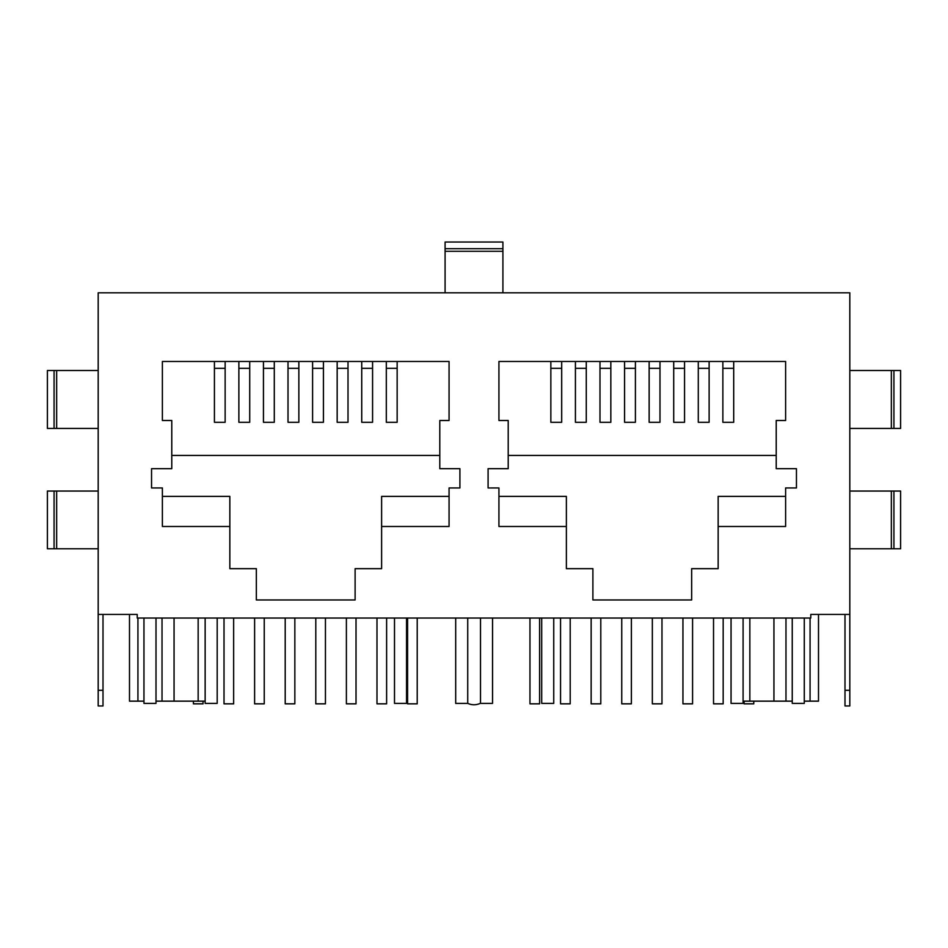 <?xml version="1.0" encoding="UTF-8"?>
<svg xmlns="http://www.w3.org/2000/svg" width="948" height="948" viewBox="0 0 948 948"><rect width="100%" height="100%" fill="white"/><g stroke="black" fill="none" stroke-linecap="round" stroke-linejoin="round"><path stroke-width="1.42" d="M137.934 618.037L137.934 701.153L129.497 701.153L129.497 614.423L137.211 614.423L98.189 614.423L98.189 292.814L849.811 292.814L849.811 614.423L810.789 614.423L818.503 614.423L818.503 701.153L810.066 701.153L810.066 618.037M849.811 690.31L849.811 705.976L845 705.976L845 690.31L849.811 690.31L849.811 614.423M98.189 614.423L98.189 705.976L103 705.976L103 614.423M162.381 487.947L151.55 487.947L151.55 468.679L171.778 468.679L171.778 420.497L162.381 420.497L162.381 361.472L449.068 361.472L449.068 420.497L439.789 420.497L439.789 468.679L459.91 468.679L459.91 487.947L449.068 487.947L449.068 526.495L381.617 526.495L381.617 568.658L355.109 568.658L355.109 599.966L256.339 599.966L256.339 568.658L229.843 568.658L229.843 526.495L162.381 526.495L162.381 487.947M439.789 455.431L171.778 455.431M214.426 361.472L214.426 422.298L225.138 422.298L225.138 361.472M386.31 361.472L386.31 422.298L397.153 422.298L397.153 361.472M361.733 361.472L361.733 422.298L372.576 422.298L372.576 361.472M337.168 361.472L337.168 422.298L348.011 422.298L348.011 361.472M312.591 361.472L312.591 422.298L323.434 422.298L323.434 361.472M288.014 361.472L288.014 422.298L298.857 422.298L298.857 361.472M263.449 361.472L263.449 422.298L274.292 422.298L274.292 361.472M238.872 361.472L238.872 422.298L249.715 422.298L249.715 361.472M381.617 526.495L381.617 496.385L449.068 496.385M162.381 496.385L229.843 496.385L229.843 526.495M785.619 487.947L796.45 487.947L796.45 468.679L776.222 468.679L776.222 420.497L785.619 420.497L785.619 361.472L498.932 361.472L498.932 420.497L508.211 420.497L508.211 468.679L488.09 468.679L488.09 487.947L498.932 487.947L498.932 526.495L566.383 526.495L566.383 568.658L592.891 568.658L592.891 599.966L691.661 599.966L691.661 568.658L718.157 568.658L718.157 526.495L785.619 526.495L785.619 487.947M508.211 455.431L776.222 455.431M550.847 361.472L550.847 422.298L561.69 422.298L561.69 361.472M722.862 361.472L722.862 422.298L733.705 422.298L733.705 361.472M698.285 361.472L698.285 422.298L709.128 422.298L709.128 361.472M673.708 361.472L673.708 422.298L684.551 422.298L684.551 361.472M649.143 361.472L649.143 422.298L659.986 422.298L659.986 361.472M624.566 361.472L624.566 422.298L635.409 422.298L635.409 361.472M599.989 361.472L599.989 422.298L610.832 422.298L610.832 361.472M575.424 361.472L575.424 422.298L586.267 422.298L586.267 361.472M810.789 614.423L810.789 618.037L137.211 618.037L137.211 614.423M566.383 526.495L566.383 496.385L498.932 496.385M785.619 496.385L718.157 496.385L718.157 526.495M467.731 703.333A14.457 14.457 0 0 0 480.506 703.215M203.05 701.153L203.05 703.831L193.416 703.831L193.416 701.153M233.646 618.037L233.646 703.831L224.012 703.831L224.012 618.037M539.602 618.037L539.602 703.831L529.968 703.831L529.968 618.037M570.198 618.037L570.198 703.831L560.552 703.831L560.552 618.037M156.005 701.153L174.065 701.153L174.065 618.037L174.065 701.153L205.147 701.153M162.025 701.153L162.025 618.037M137.934 701.153L143.954 701.153M785.975 618.037L785.975 701.153L792.244 701.153M804.283 701.153L810.066 701.153M785.975 701.153L773.935 701.153L773.935 618.037M749.844 618.037L749.844 701.153L773.935 701.153M749.844 701.153L743.09 701.153M143.954 618.037L143.954 703.392L156.005 703.392L156.005 618.037M394.498 618.037L394.498 703.392L406.55 703.392L406.55 618.037M480.506 618.037L480.506 703.392L492.545 703.392L492.545 618.037M731.05 618.037L731.05 703.392L743.09 703.392L743.09 618.037M205.147 618.037L205.147 703.392L217.187 703.392L217.187 618.037M455.692 618.037L455.692 703.392L467.731 703.392L467.731 618.037M541.699 618.037L541.699 703.392L553.739 703.392L553.739 618.037M792.244 618.037L792.244 703.392L804.283 703.392L804.283 618.037M264.243 618.037L264.243 703.831L254.609 703.831L254.609 618.037M294.84 618.037L294.84 703.831L285.206 703.831L285.206 618.037M600.795 618.037L600.795 703.831L591.149 703.831L591.149 618.037M631.38 618.037L631.38 703.831L621.746 703.831L621.746 618.037M325.437 618.037L325.437 703.831L315.791 703.831L315.791 618.037M356.021 618.037L356.021 703.831L346.387 703.831L346.387 618.037M661.977 618.037L661.977 703.831L652.342 703.831L652.342 618.037M692.573 618.037L692.573 703.831L682.939 703.831L682.939 618.037M386.618 618.037L386.618 703.831L376.984 703.831L376.984 618.037M417.215 618.037L417.215 703.831L407.581 703.831L407.581 618.037M723.17 618.037L723.17 703.831L713.536 703.831L713.536 618.037M753.767 701.153L753.767 703.831L744.133 703.831L744.133 701.153M845 690.31L845 614.423M214.426 368.322L225.138 368.322M550.847 368.322L561.69 368.322M386.31 368.322L397.153 368.322M722.862 368.322L733.705 368.322M361.733 368.322L372.576 368.322M698.285 368.322L709.128 368.322M337.168 368.322L348.011 368.322M673.708 368.322L684.551 368.322M312.591 368.322L323.434 368.322M649.143 368.322L659.986 368.322M288.014 368.322L298.857 368.322M624.566 368.322L635.409 368.322M263.449 368.322L274.292 368.322M599.989 368.322L610.832 368.322M238.872 368.322L249.715 368.322M575.424 368.322L586.267 368.322M98.189 491.052L47.4 491.052L47.4 548.774L98.189 548.774M849.811 491.052L900.6 491.052L900.6 548.774L849.811 548.774M502.914 292.814L502.914 242.024L445.086 242.024L445.086 292.814M98.189 370.502L47.4 370.502L47.4 428.425L98.189 428.425M849.811 370.502L900.6 370.502L900.6 428.425L849.811 428.425M98.189 690.31L103 690.31M198.156 701.153L198.156 618.037M174.065 618.037L174.065 701.153M56.655 491.052L56.655 548.774M54.072 491.052L54.072 548.774M893.928 491.052L893.928 548.774M891.345 491.052L891.345 548.774M502.914 248.684L445.086 248.684M502.914 251.279L445.086 251.279M54.072 370.502L54.072 428.425M56.655 370.502L56.655 428.425M893.928 370.502L893.928 428.425M891.345 370.502L891.345 428.425"/></g></svg>
